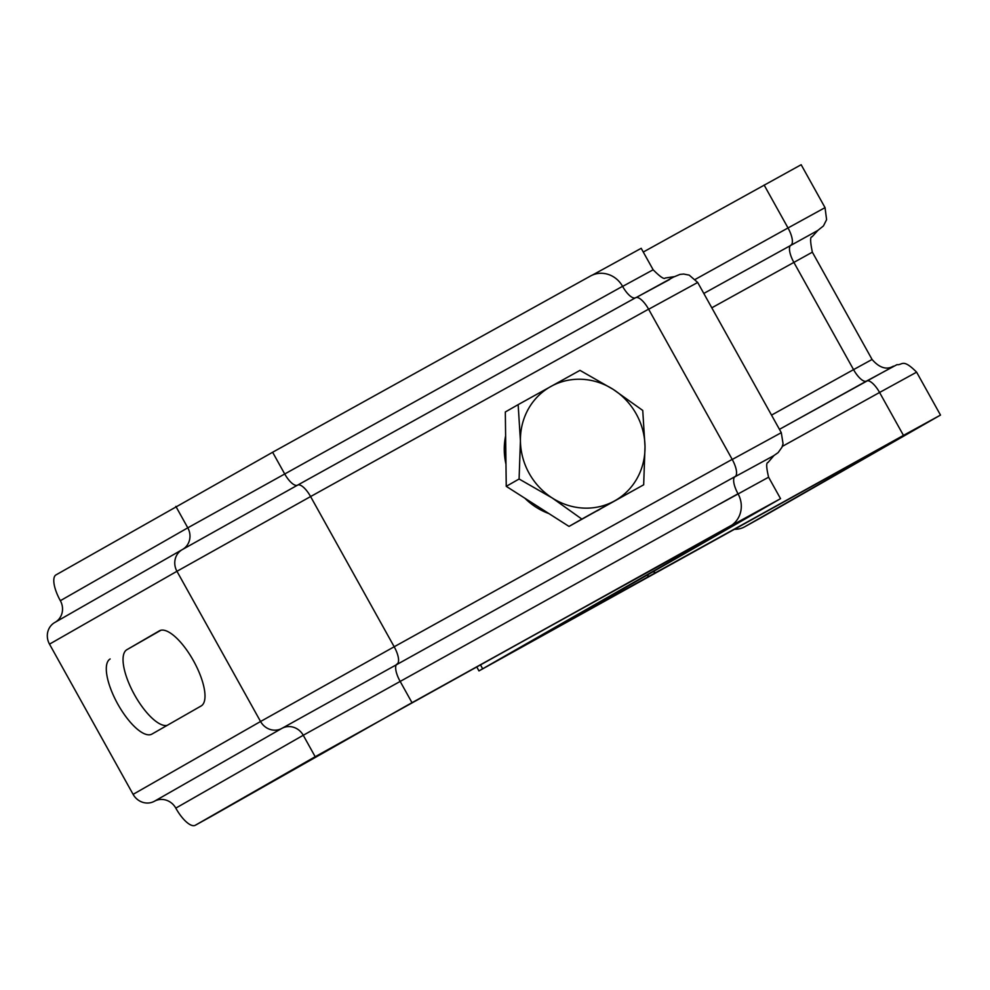 <?xml version="1.0" encoding="UTF-8"?>
<svg xmlns="http://www.w3.org/2000/svg" width="990" height="990" viewBox="0 0 990 990"><rect width="100%" height="100%" fill="white"/><g stroke="black" fill="none" stroke-linecap="round" stroke-linejoin="round"><path stroke-width="1.49" d="M940.5 415.082L916.616 372.166L879.578 392.473L903.462 435.39L940.5 415.082L761.421 517.51A143.265 50.874 61 0 1 761.211 517.621A143.265 50.874 61 0 1 761.013 517.733M652.868 571.725L655.826 572.69L649.514 576.291L646.557 575.339M903.462 435.39L655.826 572.69M764.119 185.031L788.015 227.96L825.041 207.64L801.158 164.724L643.277 252.042M734.456 529.304A143.265 50.874 -119 0 0 744.48 526.903A143.265 50.874 -119 0 0 744.69 526.791L922.618 425.032L649.514 576.291M600.262 509.095L599.074 509.776A65.489 61.219 -119.8 0 1 598.418 510.147A65.489 61.219 -119.8 0 1 596.995 510.902M548.918 513.587A65.489 61.219 -119.8 0 1 524.836 498.205M505.977 464.261A65.489 61.219 -119.8 0 1 505.618 435.922M643.673 484.803L569.015 526.42L506.249 486.338L505.321 411.976L518.154 404.638L520.418 440.785L519.094 478.999L552.271 498.007A65.489 61.219 -119.8 0 1 520.418 440.785A65.489 61.219 60.2 0 1 550.873 386.471A65.489 61.219 -119.8 0 1 613.169 389.367A65.489 61.219 -119.8 0 1 645.01 446.589A65.489 61.219 -119.8 0 1 614.567 500.915A65.489 61.219 -119.8 0 1 552.271 498.007L581.848 519.082L643.673 484.803L645.01 446.589L642.745 410.442L613.169 389.367L579.979 370.359L518.154 404.638M569.015 526.42L581.848 519.082M506.249 486.338L519.094 478.999M519.304 648.079L860.347 459.397A24.564 22.956 60.2 0 0 860.595 459.261M854.519 462.726A24.564 22.956 -119.8 0 1 854.283 462.875A24.564 22.956 -119.8 0 1 854.036 463.011L478.962 670.911L476.697 666.839L478.962 670.911L762.659 508.613L514.8 645.814A24.564 22.956 -119.8 0 1 512.993 646.705M731.833 525.121L514.8 645.814M519.441 648.339L780.541 498.663L768.599 477.205L720.002 503.861M731.944 525.319L780.541 498.663M622.611 286.419L653.152 269.775L641.198 248.317L592.354 275.109M110.15 658.969A42.978 15.258 -119 0 0 117.748 704.014A42.978 15.258 -119 0 0 151.891 734.11A42.978 15.258 -119 0 0 151.953 734.073L201.168 705.944A42.978 15.258 -119 0 0 193.557 660.912A42.978 15.258 -119 0 0 159.427 630.803A42.978 15.258 -119 0 0 159.365 630.84L126.881 649.7A42.978 15.258 -119 0 0 133.427 692.79A42.978 15.258 -119 0 0 167.137 725.398M133.106 794.351L260.556 721.5A16.372 15.308 60.2 0 0 281.903 728.38A16.372 15.308 -119.8 0 1 303.249 735.261L315.191 756.719L729.877 526.346A24.564 22.956 60.2 0 0 730.125 526.21A24.564 22.956 60.2 0 0 738.02 493.763L303.249 735.261L175.799 808.125A16.372 15.308 60.2 0 0 154.452 801.232A16.372 15.308 -119.8 0 1 133.106 794.351L49.5 644.144A16.372 15.308 -119.8 0 1 54.759 622.512A16.372 15.308 -119.8 0 1 54.92 622.413L182.049 549.747M724.061 529.675A24.564 22.956 -119.8 0 1 723.814 529.823A24.564 22.956 -119.8 0 1 723.579 529.959L405.665 706.216L212.046 815.97A24.564 8.724 61 0 1 212.008 815.995A24.564 8.724 61 0 1 211.984 816.02L195.278 825.276A24.564 8.724 -119 0 0 195.315 825.252L212.046 815.97M55.316 622.19A16.372 15.308 60.2 0 0 60.353 600.695A24.564 8.724 -119 0 1 55.972 574.905L272.621 452.257L284.576 473.727A16.372 5.816 -119 0 0 297.557 485.15A16.372 5.816 61 0 1 297.606 485.125L635.568 297.743A16.372 5.816 61 0 1 635.592 297.73A16.372 5.816 61 0 1 648.586 309.165L732.192 459.372A16.372 5.816 61 0 1 735.1 476.561L281.903 728.38L154.452 801.232M315.191 756.719L195.315 825.252M272.621 452.257L590.535 276A24.564 22.956 60.2 0 1 622.562 286.32A16.372 5.816 61 0 0 635.518 297.78M160.912 630.246L126.881 649.7M175.799 808.125A24.564 8.724 -119 0 0 195.278 825.276M738.02 493.763A16.372 5.816 61 0 1 735.1 476.561M891.582 367.439L779.439 429.351L866.572 381.051A16.372 5.816 61 0 1 866.596 381.039A16.372 5.816 61 0 1 879.578 392.473L782.31 446.403M744.69 526.791L761.421 517.51M695.401 279.304L788.015 227.96A16.372 5.816 61 0 1 790.923 245.149A16.372 5.816 -119 0 0 793.844 262.338L853.553 369.629L872.079 359.469L812.357 252.178L711.798 307.816M771.519 415.119L853.553 369.629A16.372 5.816 -119 0 0 866.51 381.076M703.803 293.448L817.752 230.497M732.241 459.471L781.296 432.667L783.053 443.743L781.939 447.294L778.152 452.603L773.673 455.734M669.661 279.489L636.236 297.507L673.534 277.064L680.08 274.379L683.669 274.044L689.201 275.121L697.69 282.459L648.636 309.264M480.422 664.773L482.637 668.757M854.036 463.011L860.347 459.397M773.735 455.697L734.605 476.97M648.586 309.165L310.588 496.559L394.193 646.767L260.556 721.5L176.95 571.292L49.5 644.144M310.588 496.559L176.95 571.292A16.372 15.308 60.2 0 1 182.21 549.648L297.606 485.125A16.372 5.816 61 0 1 310.588 496.559M411.964 702.615L400.022 681.157A16.372 5.816 -119 0 1 397.114 663.968A16.372 5.816 61 0 0 394.193 646.767L732.192 459.372M723.579 529.959L729.877 526.346M175.849 506.373L187.791 527.831L622.562 286.32M60.353 600.695L187.791 527.831A16.372 15.308 -119.8 0 1 182.531 549.475M297.582 485.137L182.37 549.561A16.372 15.308 60.2 0 0 182.21 549.648L54.759 622.512M815.772 231.623L817.901 230.398L812.06 236.808C810.068 236.536 810.166 241.659 812.357 252.178M817.691 230.534L823.445 225.93L826.601 219.656L825.041 207.64M866.596 381.039L897.027 364.629C902.484 365.459 902.41 357.897 916.616 372.166M872.079 359.469C884.899 374.294 893.71 365.248 893.512 366.238M744.48 526.903L761.211 517.621M697.69 282.459L781.296 432.667M773.92 455.573L767.98 462.528C766.099 462.664 766.31 467.552 768.599 477.205M674.338 276.643L665.231 278.029C664.129 279.539 660.107 276.779 653.152 269.775M854.283 462.875L860.471 459.335M635.592 297.73L297.606 485.125M730.125 526.21L723.814 529.823"/></g></svg>
